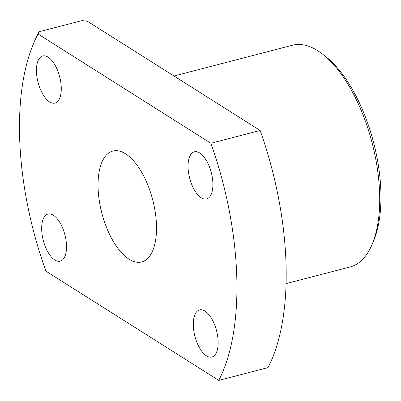 <?xml version="1.0" encoding="UTF-8"?>
<svg xmlns="http://www.w3.org/2000/svg" width="401" height="401" viewBox="0 0 401 401"><rect width="100%" height="100%" fill="white"/><g stroke="black" fill="none" stroke-linecap="round" stroke-linejoin="round"><path stroke-width="0.6" d="M286.038 283.612L350.038 266.986A114.556 52.566 -104.6 0 0 372.173 244.229A114.556 52.566 -104.6 0 0 322.845 54.341A114.556 52.566 -104.6 0 0 317.737 50.721A114.556 52.566 -104.6 0 0 292.429 45.238L173.989 76.01M199.733 152.976A24.341 11.168 75.4 0 1 212.39 177.954A24.341 11.168 75.4 0 1 206.595 198.936A24.341 11.168 75.4 0 1 201.217 197.768A24.341 11.168 75.4 0 1 188.56 172.791A24.341 11.168 75.4 0 1 194.355 151.814A24.341 11.168 75.4 0 1 199.733 152.976M204.976 311.066A24.341 11.168 75.4 0 1 217.633 336.043A24.341 11.168 75.4 0 1 211.843 357.02A24.341 11.168 75.4 0 1 206.465 355.857A24.341 11.168 75.4 0 1 193.808 330.88A24.341 11.168 75.4 0 1 199.598 309.898A24.341 11.168 75.4 0 1 204.976 311.066M53.353 215.227A24.341 11.168 75.4 0 1 66.01 240.204A24.341 11.168 75.4 0 1 60.22 261.181A24.341 11.168 75.4 0 1 54.842 260.018A24.341 11.168 75.4 0 1 42.185 235.041A24.341 11.168 75.4 0 1 47.98 214.064A24.341 11.168 75.4 0 1 53.353 215.227M48.11 57.142A24.341 11.168 75.4 0 1 60.767 82.12A24.341 11.168 75.4 0 1 54.977 103.097A24.341 11.168 75.4 0 1 49.599 101.934A24.341 11.168 75.4 0 1 36.942 76.957A24.341 11.168 75.4 0 1 42.732 55.975A24.341 11.168 75.4 0 1 48.11 57.142M125.538 153.804A57.278 26.281 75.4 0 1 155.317 212.575A57.278 26.281 75.4 0 1 141.688 261.933A57.278 26.281 75.4 0 1 129.037 259.191A57.278 26.281 75.4 0 1 99.258 200.425A57.278 26.281 75.4 0 1 112.887 151.062A57.278 26.281 75.4 0 1 125.538 153.804M260.149 130.47L87.363 21.253L81.994 20.606L38.892 31.804L38.105 34.05L210.891 143.267L260.149 130.47A214.791 98.561 75.4 0 1 268.013 367.597L218.761 380.394L45.97 271.176A211.212 96.917 -104.6 0 1 33.368 44.03L34.852 40.476A214.791 98.561 75.4 0 1 38.892 31.804M210.891 143.267A214.791 98.561 75.4 0 1 218.761 380.394M38.105 34.05A211.212 96.917 -104.6 0 0 33.368 44.03M322.845 54.341L325.873 56.721A110.977 50.922 75.4 0 1 373.662 240.68L372.173 244.229"/></g></svg>
